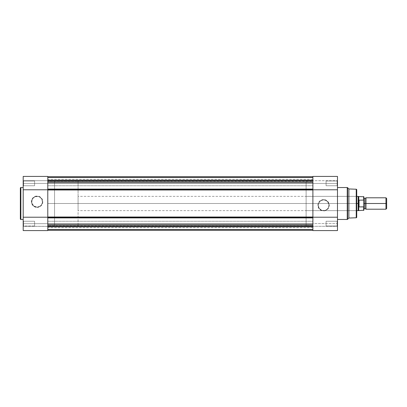 <?xml version="1.0" encoding="UTF-8"?>
<svg xmlns="http://www.w3.org/2000/svg" width="407" height="407" viewBox="0 0 407 407"><rect width="100%" height="100%" fill="white"/><g stroke="black" fill="none" stroke-linecap="round" stroke-linejoin="round"><path stroke-width="0.31" stroke-dasharray="2.04 1.53" d="M47.787 176.424L47.787 225.946L54.558 225.946L54.558 181.054L47.787 181.054L47.787 230.581L47.787 226.302L47.787 230.581L23.199 230.581L23.199 226.302L47.787 226.302L47.787 230.581L47.787 226.343L23.199 226.343L23.199 230.581L23.199 226.302L23.199 230.581L23.199 226.317L23.555 226.017L23.555 221.245L23.555 226.017L23.199 226.373L23.199 220.889L23.555 221.245L23.555 226.017L23.199 226.373L23.199 220.889L23.555 221.245L34.605 221.245L34.605 226.017L23.555 226.017L23.555 221.245L34.605 221.245L34.605 226.017L23.555 226.017L23.555 221.245L23.555 226.017L34.605 226.017L34.605 221.245L23.555 221.245L23.555 226.017L34.605 226.017L34.605 221.245L34.605 226.017L34.605 221.245L23.555 221.245L23.199 220.889L23.199 226.373L23.199 223.672L47.787 223.672L47.787 230.581L23.199 230.581L23.199 176.44M23.555 180.983L23.555 185.755L23.199 186.111L23.199 180.627L23.555 180.983L23.555 185.755L23.199 186.111L23.199 180.627L23.555 180.983L34.605 180.983L34.605 185.755L23.555 185.755L23.555 180.983L34.605 180.983L34.605 185.755L23.555 185.755L23.555 180.983L23.555 185.755L34.605 185.755L34.605 180.983L23.555 180.983L23.555 185.755L34.605 185.755L34.605 180.983L34.605 185.755L34.605 180.983L23.555 180.983L23.199 180.627L23.199 186.111L23.199 180.677L23.199 186.111L23.555 185.755L23.555 180.983L23.199 180.627L23.199 186.111L23.555 185.755L23.555 180.983M37.098 207.046A5.327 5.327 0 0 1 31.771 201.719A5.327 5.327 0 0 1 37.098 196.393L37.098 196.037A5.683 5.683 0 0 0 31.415 201.719A5.683 5.683 0 0 0 37.098 207.402L37.098 207.046A5.327 5.327 0 0 1 31.771 201.719A5.327 5.327 0 0 1 37.098 196.393A5.327 5.327 0 0 0 31.771 201.719A5.327 5.327 0 0 0 37.098 207.046A5.327 5.327 0 0 0 42.425 201.719A5.327 5.327 0 0 0 37.098 196.393A5.327 5.327 0 0 1 42.425 201.719A5.327 5.327 0 0 1 37.098 207.046L34.137 206.145L32.173 203.759L31.873 200.682L33.328 197.95L35.058 196.795L38.136 196.495L40.059 197.288L42.018 199.679L42.323 202.757L41.524 204.68L40.059 206.145L37.098 207.046L37.098 207.402L39.27 206.97L41.117 205.739L42.348 203.892L42.781 201.719L41.824 198.56L39.27 196.469L35.989 196.143L33.079 197.7L31.522 200.61L31.848 203.892L33.939 206.446L37.098 207.402A5.683 5.683 0 0 0 42.781 201.719A5.683 5.683 0 0 0 37.098 196.037L37.098 196.393A5.327 5.327 0 0 1 42.425 201.719A5.327 5.327 0 0 1 37.098 207.046M23.199 219.465L23.199 187.535L23.199 219.465M23.199 226.323L23.199 220.94L23.199 226.323M47.787 217.216L47.787 189.784L47.787 217.216M47.787 176.765L47.787 180.698L47.787 176.765L47.787 180.159L47.787 176.775L312.891 176.775L312.891 180.159L312.891 176.775L47.787 176.775L312.891 176.775L47.787 176.775L312.891 176.775L47.787 176.775L312.891 176.775L47.787 176.775L47.787 182.021L47.787 176.801L47.787 181.547L47.787 176.821L47.787 180.84L312.891 180.84L312.891 176.801L312.891 181.553L47.787 181.553L47.787 180.84L312.891 180.84L312.891 177.488L47.787 177.488L47.787 180.84L312.891 180.84L312.891 177.488L47.787 177.488L47.787 180.026L312.891 180.026L312.891 177.488L47.787 177.488L47.787 180.026L312.891 180.026L312.891 177.488L47.787 177.488L312.891 177.488L312.891 176.775L312.891 177.488L47.787 177.488L47.787 176.775L312.891 176.775L312.891 177.488L312.891 176.775L47.787 176.775L47.787 177.488L312.891 177.488L47.787 177.488L47.787 176.775L312.891 176.775L312.891 177.559L47.787 177.559L47.787 177.131L312.891 177.131L312.891 177.559L47.787 177.559L312.891 177.559L312.891 180.159L47.787 180.159L47.787 177.559L312.891 177.559L312.891 180.159L47.787 180.159L312.891 180.159L47.787 180.159L47.787 177.559L312.891 177.559L47.787 177.559L312.891 177.559L47.787 177.559L47.787 177.131L312.891 177.131L312.891 177.559L47.787 177.559L47.787 177.131L312.891 177.131L312.891 177.559L47.787 177.559L312.891 177.559L312.891 180.159L47.787 180.159L47.787 177.559L312.891 177.559L312.891 180.159L47.787 180.159L312.891 180.159L47.787 180.159L47.787 177.559L312.891 177.559L47.787 177.559L312.891 177.559L47.787 177.559L47.787 177.131L312.891 177.131L312.891 176.775L312.891 177.131L47.787 177.131L312.891 177.131L47.787 177.131L47.787 176.775L47.787 177.131L47.787 176.775L312.891 176.775L47.787 176.775L312.891 176.775L312.891 177.131L47.787 177.131L47.787 176.775M47.787 193.101L47.787 225.946L47.787 181.054L54.558 181.054L54.558 225.946L47.787 225.839L47.787 230.225L47.787 179.548L47.787 189.993L312.891 189.993L312.891 203.5L47.787 203.5L47.787 181.054L47.787 203.5L312.891 203.5L47.787 203.5L47.787 213.899M20.849 219.465L20.849 187.535L20.849 219.465M358.491 201.15L358.765 196.55L359.071 206.904L359.071 200.096L363.629 200.096L363.629 196.55L363.629 200.096L358.857 200.163L358.145 203.5L358.145 196.372L358.145 203.5L54.558 203.5L54.558 181.054L54.558 225.946L54.558 181.054L54.558 203.5L356.72 203.5L356.72 217.206M34.605 226.017L34.605 221.245L34.605 226.017M34.605 185.755L34.605 180.983L34.605 185.755M47.787 180.698L23.199 180.698L23.199 176.419L23.199 180.698L47.787 180.698L23.199 180.698L47.787 180.698L47.787 176.419L47.787 180.698M47.787 183.409L23.199 183.409L23.199 176.419L47.787 176.419L47.787 223.672L23.199 223.672L23.199 183.409L47.787 183.409M23.199 226.302L47.787 226.343L23.199 226.302M23.555 221.245L23.199 220.889L23.199 226.373L23.555 226.017L23.555 221.245M312.891 193.101L312.891 182.616L47.787 182.616L47.787 176.821L312.891 176.821L47.787 176.821L47.787 181.344L312.891 181.553L312.891 180.84L47.787 180.84L47.787 181.553L312.891 181.344L312.891 176.821L312.891 182.616L312.891 181.532L312.891 182.616L47.787 182.616L47.787 189.092L312.891 189.092L312.891 189.596L312.891 182.616L312.891 203.5L312.891 181.054L312.891 230.225L312.891 217.404L312.891 224.384L47.787 224.384L47.787 227.452L47.787 180.983L47.787 183.369L47.787 180.983L47.787 183.369L312.891 183.369L47.787 183.369L47.787 180.983L47.787 225.839L47.787 203.5L312.891 203.5L312.891 226.017L312.891 180.983L312.891 183.369L312.891 180.983L312.891 183.369L47.787 183.369L312.891 183.369L312.891 180.983L312.891 203.5L47.787 203.5L312.891 203.5L312.891 225.946L312.891 213.899M47.787 223.631L47.787 221.245L47.787 223.631L312.891 223.631L47.787 223.631L47.787 221.245L47.787 223.631L312.891 223.631L312.891 221.245L312.891 223.631L47.787 223.631L47.787 221.245L47.787 226.017L47.787 223.631L312.891 223.631L312.891 221.245L312.891 226.017L312.891 221.245L312.891 223.631L47.787 223.631L47.787 226.017L47.787 223.631L312.891 223.631L312.891 226.017L312.891 223.631L47.787 223.631L47.787 226.017L47.787 223.631M47.787 189.993L47.787 189.092L47.787 189.993L312.891 189.993M47.787 183.369L47.787 185.755L47.787 180.983L47.787 185.755L47.787 183.369L312.891 183.369L312.891 185.755L312.891 180.983L312.891 183.369L47.787 183.369L47.787 185.755L47.787 183.369L312.891 183.369L312.891 185.755L312.891 183.369L47.787 183.369L47.787 185.755L47.787 183.369M312.891 181.532L312.891 179.548L312.891 181.532M312.891 217.007L312.891 217.404L312.891 217.007L47.787 217.007L47.787 217.908L312.891 217.908L312.891 230.179L47.787 230.179L47.787 224.384L312.891 224.384L312.891 230.179L47.787 230.179L47.787 225.656L312.891 225.656L312.891 230.179L312.891 225.656L47.787 225.447L47.787 226.16L312.891 226.16L312.891 229.512L47.787 229.512L47.787 226.16L312.891 226.16L312.891 229.512L47.787 229.512L47.787 226.16L312.891 226.16L47.787 226.16L47.787 225.447L312.891 225.656L47.787 225.656L47.787 230.179L47.787 217.908L312.891 217.908L312.891 217.007L47.787 217.007M312.891 230.225L47.787 230.225L312.891 230.225L47.787 230.225L312.891 230.225L47.787 230.225L312.891 230.225L47.787 230.225L47.787 226.974L312.891 226.974L312.891 229.512L47.787 229.512L47.787 226.974L312.891 226.974L312.891 229.512L47.787 229.512L312.891 229.512L312.891 230.225L47.787 230.225L312.891 230.225L312.891 229.512L47.787 229.512L47.787 230.225L47.787 229.512L312.891 229.512L312.891 230.225L47.787 230.225L312.891 230.225L312.891 229.512L47.787 229.512L47.787 230.225L47.787 229.869L312.891 229.869L312.891 229.441L47.787 229.441L47.787 229.869L312.891 229.869L312.891 229.441L47.787 229.441L312.891 229.441L312.891 226.841L47.787 226.841L47.787 229.441L312.891 229.441L312.891 226.841L47.787 226.841L312.891 226.841L47.787 226.841L47.787 229.441L312.891 229.441L47.787 229.441L312.891 229.441L47.787 229.441L47.787 229.869L312.891 229.869L312.891 229.441L47.787 229.441L47.787 229.869L312.891 229.869L312.891 229.441L47.787 229.441L312.891 229.441L312.891 226.841L47.787 226.841L47.787 229.441L312.891 229.441L312.891 226.841L47.787 226.841L312.891 226.841L47.787 226.841L47.787 229.441L312.891 229.441L47.787 229.441L312.891 229.441L47.787 229.441L47.787 230.225L312.891 230.225L312.891 229.869L47.787 229.869L312.891 229.869L312.891 230.225L47.787 230.225L47.787 229.869L47.787 230.225L312.891 230.225L312.891 229.869L47.787 229.869L312.891 229.869L312.891 230.225L312.891 226.302L312.891 230.235M312.891 189.092L312.891 176.821L312.891 181.344L47.787 181.344L47.787 176.821L47.787 189.092L312.891 189.092M312.891 223.631L312.891 226.017L312.891 223.631M312.891 183.369L312.891 185.755L312.891 183.369M312.891 226.638L47.787 226.638L312.891 226.638L312.891 227.732L312.891 226.618L312.891 226.974L47.787 226.974L47.787 226.618L47.787 227.732L47.787 226.638L312.891 226.638L47.787 226.618L47.787 226.974L312.891 226.974L312.891 226.638M312.891 180.362L47.787 180.362L312.891 180.362L312.891 179.268L312.891 180.382L312.891 180.026L47.787 180.026L47.787 180.382L47.787 179.268L47.787 180.362L312.891 180.362L47.787 180.382L47.787 180.026L312.891 180.026L312.891 180.362M323.58 199.954A5.327 5.327 0 0 1 328.907 205.281A5.327 5.327 0 0 1 323.58 210.607L323.58 210.963A5.683 5.683 0 0 0 329.263 205.281A5.683 5.683 0 0 0 323.58 199.598L323.58 199.954A5.327 5.327 0 0 1 328.907 205.281A5.327 5.327 0 0 1 323.58 210.607A5.327 5.327 0 0 0 328.907 205.281A5.327 5.327 0 0 0 323.58 199.954A5.327 5.327 0 0 0 318.254 205.281A5.327 5.327 0 0 0 323.58 210.607A5.327 5.327 0 0 1 318.254 205.281A5.327 5.327 0 0 1 323.58 199.954L325.62 200.361L328.011 202.32L328.907 205.281L328.5 207.321L327.35 209.05L324.618 210.505L321.54 210.205L319.149 208.242L318.254 205.281L318.661 203.241L320.619 200.855L323.58 199.954L323.58 199.598L322.471 199.71L319.561 201.262L318.004 204.172L318.004 206.39L319.561 209.3L322.471 210.857L325.758 210.531L328.307 208.44L329.263 205.281L328.831 203.108L327.599 201.262L325.758 200.03L323.58 199.598A5.683 5.683 0 0 0 317.898 205.281A5.683 5.683 0 0 0 323.58 210.963L323.58 210.607A5.327 5.327 0 0 1 318.254 205.281A5.327 5.327 0 0 1 323.58 199.954M337.123 185.755L337.123 180.983L337.479 180.627L337.479 186.111L337.123 185.755L337.123 180.983L337.479 180.627L337.479 186.111L337.123 185.755L326.073 185.755L326.073 180.983L337.123 180.983L337.123 185.755L326.073 185.755L326.073 180.983L337.123 180.983L337.123 185.755L337.123 180.983L326.073 180.983L326.073 185.755L337.123 185.755L337.123 180.983L326.073 180.983L326.073 185.755L326.073 180.983L326.073 185.755L337.123 185.755L337.479 186.111L337.479 180.627L337.479 186.06L337.479 180.627L337.123 180.983L337.123 185.755L337.479 186.111L337.479 180.627L337.123 180.983L337.123 185.755M312.891 230.576L312.891 176.419L312.891 180.698L337.479 180.698L312.891 180.698L312.891 176.419L337.479 176.419L337.479 183.445L312.891 183.445L312.891 176.419L337.479 176.419L337.479 225.905L337.479 220.889L337.123 221.245L337.123 226.017L337.123 221.245L337.479 220.889L337.479 226.373L337.123 226.017L337.123 221.245L337.479 220.889L337.479 226.373L337.123 226.017L326.073 226.017L326.073 221.245L337.123 221.245L337.123 226.017L326.073 226.017L326.073 221.245L337.123 221.245L337.123 226.017L337.123 221.245L326.073 221.245L326.073 226.017L337.123 226.017L337.123 221.245L326.073 221.245L326.073 226.017L326.073 221.245L326.073 226.017L337.123 226.017L337.479 226.373L337.479 220.889L337.479 230.56M356.364 210.628L356.364 196.372L356.72 196.016L356.72 210.984L356.364 210.628L306.12 210.628L306.12 196.372L356.364 196.372L356.364 210.628L356.364 196.372L306.12 196.372L306.12 210.628L356.364 210.628L356.72 210.984L356.72 196.016L356.72 210.841L356.72 196.016L356.364 196.372L356.364 210.628M337.479 187.535L337.479 219.465L337.479 187.535M312.891 181.054L306.12 181.054L306.12 225.946L312.891 225.946L312.891 181.054L312.891 225.946L312.891 181.054L312.891 225.946L306.12 225.946L306.12 181.054L306.12 225.946L306.12 181.054L312.891 181.054L47.787 181.054M312.891 189.784L312.891 217.216L312.891 189.784M312.891 180.698L312.891 176.419L312.891 180.698L337.479 180.698L312.891 180.698M337.479 225.916L337.479 226.323L337.479 225.916M337.479 220.889L337.479 225.575L337.479 220.889L337.123 221.245L337.123 226.017L337.479 226.373L337.479 220.889M306.12 196.372L306.12 210.628L306.12 196.372M347.247 187.535L347.247 219.465L347.247 187.535M347.598 219.317L347.598 187.683L347.598 219.317M348.88 188.96L348.88 218.04L348.88 188.96M356.237 189.23L356.237 217.77L356.237 189.23M356.72 217.272L356.72 189.728L356.72 203.5L78.073 203.5L78.073 181.054L78.073 225.946L78.073 203.5L54.558 203.5L54.558 225.946L54.558 181.054L54.558 203.5L78.073 203.5L78.073 225.946L78.073 181.054L78.073 210.628L78.073 196.372L78.073 203.5L358.145 203.5L358.857 206.837L363.629 206.904L363.848 206.441L363.848 210.236L363.848 200.559L363.848 206.441M326.073 180.983L326.073 185.755L326.073 180.983M326.073 221.245L326.073 226.017L326.073 221.245M312.891 230.581L312.891 226.302L337.479 226.302L337.479 230.581L337.479 226.302L312.891 226.302L337.479 226.302L312.891 226.302L312.891 230.581L312.891 223.555L337.479 223.555L337.479 230.581L312.891 230.581M312.891 183.445L337.479 183.445L337.479 223.555L312.891 223.555L312.891 183.445M365.985 209.203L365.985 203.5L385.958 203.5L385.958 209.203L385.958 203.5L386.65 203.5L386.65 198.494L386.65 203.5L385.958 203.5L385.958 197.797L385.958 203.5L365.985 203.5L365.985 197.797L365.985 209.203L365.985 203.5L364.916 203.5L365.985 203.5L365.985 197.797M363.848 200.559L363.848 196.764L363.848 203.5L364.916 203.5L364.916 198.509L364.916 208.491L364.916 203.5L363.848 203.5L363.848 209.203L363.695 200.117M358.496 201.134L358.145 203.5L358.765 206.588L358.765 210.45L358.765 206.588L359.071 206.904L363.629 206.904L363.629 210.45L363.629 206.904M358.145 210.628L358.145 203.5L358.145 210.628M54.558 203.5L54.558 225.946L54.558 203.5M78.073 203.5L78.073 210.628L78.073 203.5M363.848 203.5L363.848 197.797L363.848 203.5M386.65 203.5L386.65 208.506L386.65 203.5M363.843 200.488L363.746 200.163M363.695 206.883L363.843 206.512M47.787 180.983L312.891 180.983L47.787 180.983M47.787 221.245L312.891 221.245L47.787 221.245M312.891 181.553L47.787 181.553L312.891 181.553M312.891 225.447L47.787 225.447L312.891 225.447M47.787 226.017L312.891 226.017L47.787 226.017M47.787 225.946L312.891 225.946M47.787 185.755L312.891 185.755L47.787 185.755M312.891 227.732L47.787 227.732M312.891 179.268L47.787 179.268M312.891 180.382L47.787 180.382L312.891 180.382M312.891 226.618L47.787 226.618L312.891 226.618M356.72 196.372L78.073 196.372M78.073 181.054L54.558 181.054M78.073 225.946L54.558 225.946M356.72 210.628L78.073 210.628"/><path stroke-width="0.61" d="M20.35 188.034L20.35 218.966A0.499 0.499 0 0 0 20.849 219.465L20.849 187.535A0.499 0.499 0 0 0 20.35 188.034L20.35 218.966A0.499 0.499 0 0 0 20.849 219.465L23.199 219.465L20.849 219.465L20.849 187.535L23.199 187.535L20.849 187.535A0.499 0.499 0 0 0 20.35 188.034L20.35 188.11M47.787 230.581L23.199 230.581L47.787 230.581L47.787 217.216L23.199 217.216L23.199 230.581L23.199 189.784L23.199 217.216L47.787 217.216L47.787 230.581M23.199 176.44L23.199 189.784L47.787 189.784L47.787 176.429M47.787 189.784L47.787 176.419L23.199 176.419L23.199 189.784L47.787 189.784M47.787 189.596L312.891 189.596L47.787 189.596M312.891 189.993L47.787 189.993L47.787 217.007L312.891 217.007L312.891 189.993L47.787 189.993M47.787 217.404L312.891 217.404L47.787 217.404M312.891 217.908L47.787 217.908L312.891 217.908M47.787 213.899L47.787 193.101M312.891 213.899L312.891 193.101M312.891 176.775L47.787 176.775L312.891 176.775M47.787 230.225L312.891 230.225L47.787 230.225M312.891 230.179L47.787 230.179L312.891 230.179M312.891 224.384L47.787 224.384L312.891 224.384M312.891 182.616L47.787 182.616L312.891 182.616M47.787 189.092L312.891 189.092L47.787 189.092M312.891 176.821L47.787 176.821L312.891 176.821L312.891 189.784L337.479 189.784L337.479 176.419L312.891 176.419L337.479 176.419L337.479 189.784L312.891 189.784L312.891 176.826M47.787 217.007L312.891 217.007M356.72 217.272L356.72 189.728A0.499 0.499 0 0 0 356.237 189.23L356.237 217.77A0.499 0.499 0 0 0 356.72 217.272L356.72 189.728A0.499 0.499 0 0 0 356.237 189.23L348.88 188.96L348.88 218.04L356.237 217.77L356.237 189.23L348.88 188.96L347.598 187.683A0.499 0.499 0 0 0 347.247 187.535L347.247 219.465A0.499 0.499 0 0 0 347.598 219.317L347.598 187.683L347.598 219.317L348.88 218.04L348.88 188.96L347.598 187.683A0.499 0.499 0 0 0 347.247 187.535L337.479 187.535L347.247 187.535L347.247 219.465L337.479 219.465L347.247 219.465A0.499 0.499 0 0 0 347.598 219.317L348.88 218.04L356.237 217.77A0.499 0.499 0 0 0 356.72 217.272L356.72 217.206M337.479 230.56L337.479 217.216L312.891 217.216L312.891 230.571M337.479 217.216L337.479 189.784L337.479 230.581L312.891 230.581L312.891 217.216L337.479 217.216M386.65 198.494L385.958 197.797L365.985 197.797L365.985 203.5L365.985 197.797L365.985 203.5L364.916 203.5L364.916 198.509L364.916 203.5L365.985 203.5L365.985 209.203L365.985 203.5L385.958 203.5L385.958 197.797L385.958 203.5L386.65 203.5L386.65 198.494L386.65 203.5L385.958 203.5L385.958 209.203L385.958 203.5L365.985 203.5L365.985 209.203L364.916 208.491L364.916 203.5L364.916 208.491L363.848 209.203L363.848 196.764L363.848 200.559L363.629 200.096L358.857 200.163L358.145 203.5L358.145 196.372L358.185 204.309L358.857 206.837L358.857 200.163L359.071 206.904L359.071 200.096L359.071 206.904L363.746 206.837L363.746 200.163M363.848 203.5L364.916 203.5L363.848 203.5M356.72 210.628L358.145 210.628L358.145 203.5L358.145 210.628L363.848 210.236L363.848 206.441L363.629 210.45L363.629 206.904L359.071 206.904L358.765 206.588L358.765 210.45L358.765 206.588L358.145 203.5L356.72 203.5L358.145 203.5L358.857 200.163L363.629 200.096L363.629 196.55L363.695 200.117M363.848 210.236L363.848 209.208M356.72 196.372L358.765 196.55L358.765 200.412L358.765 196.55L363.848 196.764M386.65 208.506L386.65 203.5L386.65 208.506L385.958 209.203L365.985 209.203M365.985 197.797L364.916 198.509L363.848 197.797"/></g></svg>
